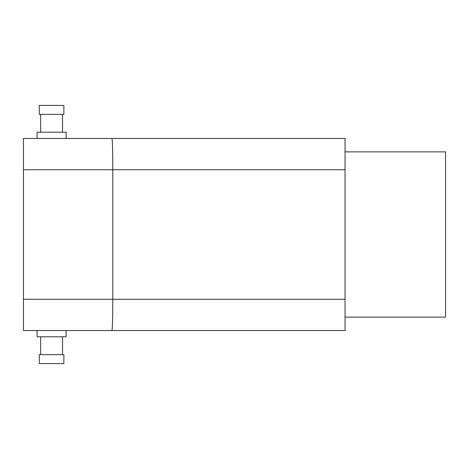 <?xml version="1.0" encoding="UTF-8"?>
<svg xmlns="http://www.w3.org/2000/svg" width="469" height="469" viewBox="0 0 469 469"><rect width="100%" height="100%" fill="white"/><g stroke="black" fill="none" stroke-linecap="round" stroke-linejoin="round"><path stroke-width="0.7" d="M345.049 317.132L445.55 317.132L445.55 151.868L345.049 151.868M345.049 169.731L345.049 138.466L111.909 138.466C112.378 138.115 112.795 153.023 112.783 169.731L345.049 169.731L345.049 330.534L111.909 330.534C112.378 330.885 112.795 315.977 112.783 299.269L112.783 169.731L23.45 169.731L23.45 330.534L111.909 330.534M111.909 138.466L23.45 138.466L23.45 169.731M63.872 363.586L39.308 363.586L39.308 354.652L63.872 354.652L63.872 363.586M63.872 105.414L39.308 105.414L39.308 114.348L63.872 114.348L63.872 105.414M66.106 330.534L66.106 336.789L37.074 336.789L37.074 330.534M66.106 138.466L66.106 132.211L37.074 132.211L37.074 138.466M23.45 299.269L345.049 299.269M62.535 354.652L62.535 336.789M40.645 354.652L40.645 336.789M40.645 114.348L40.645 132.211M62.535 114.348L62.535 132.211"/></g></svg>
